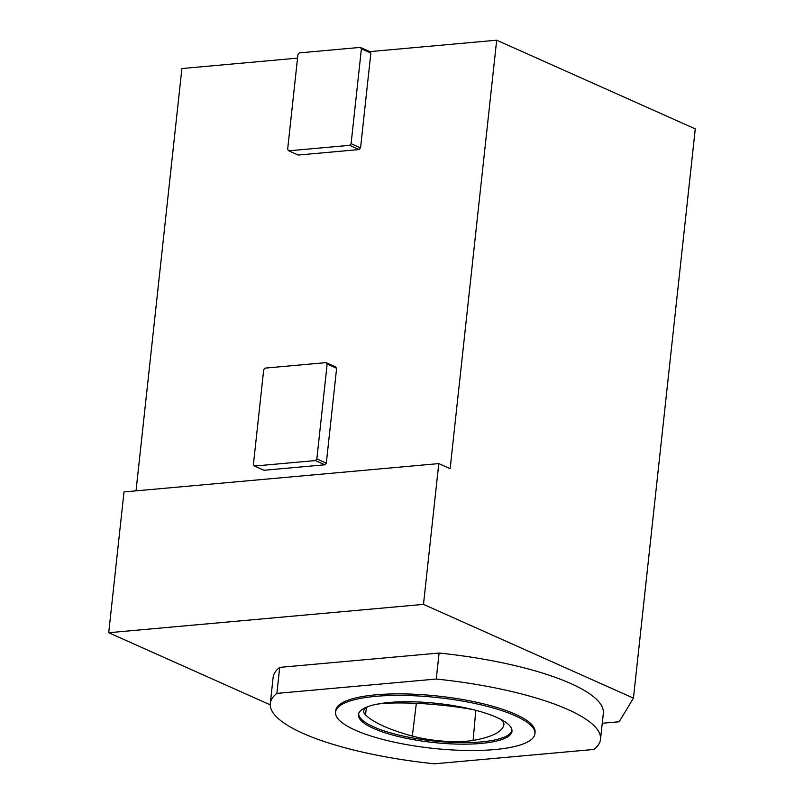 <?xml version="1.0" encoding="UTF-8"?>
<svg xmlns="http://www.w3.org/2000/svg" width="804" height="804" viewBox="0 0 804 804"><rect width="100%" height="100%" fill="white"/><g stroke="black" fill="none" stroke-linecap="round" stroke-linejoin="round"><path stroke-width="1.21" d="M511.997 730.524A77.194 19.628 6.2 0 1 457.114 742.564A77.194 19.628 6.2 0 1 373.84 726.967A77.194 19.628 6.2 0 1 358.634 713.862M369.046 706.244A47.748 12.14 -173.8 0 0 363.709 710.917A47.748 12.14 -173.8 0 0 365.478 714.836A114.59 29.135 -173.8 0 0 412.331 736.062A47.748 12.14 -173.8 0 0 473.124 740.404A114.59 29.135 -173.8 0 0 503.887 724.716A47.748 12.14 -173.8 0 0 503.917 724.454A47.748 12.14 -173.8 0 0 499.957 718.917M473.275 709.681A47.748 12.14 -173.8 0 0 467.415 708.615A114.59 29.135 -173.8 0 0 389.799 703.078A47.748 12.14 -173.8 0 0 376.372 704.314M373.679 728.494A77.194 19.628 6.2 0 1 358.494 714.615A77.194 19.628 6.2 0 1 437.356 703.44A77.194 19.628 6.2 0 1 511.977 731.288A77.194 19.628 6.2 0 1 458.391 744.122A77.194 19.628 6.2 0 1 373.679 728.494M276.888 693.4L436.26 679.048A166.076 42.23 6.2 0 1 600.508 739.358A166.076 42.23 6.2 0 1 593.915 749.449L434.542 763.8A166.076 42.23 6.2 0 1 270.295 703.49A166.076 42.23 6.2 0 1 276.888 693.4L279.712 667.38L439.084 653.039A166.076 42.23 6.2 0 1 603.332 713.349L600.508 739.358M534.911 733.781L535.082 732.253A100.269 25.497 -173.8 0 0 438.15 696.083A100.269 25.497 -173.8 0 0 335.72 710.595L335.549 712.123A100.269 25.497 -173.8 0 0 355.267 730.153A100.269 25.497 -173.8 0 0 465.305 750.454A100.269 25.497 -173.8 0 0 534.911 733.781A100.269 25.497 -173.8 0 0 437.989 697.611A100.269 25.497 -173.8 0 0 335.549 712.123M263.692 369.76L265.129 368.111L326.052 362.634L327.158 364.051L316.846 458.923L315.409 460.571L254.486 466.049L253.391 464.632L263.692 369.76M254.486 466.049L263.943 470.27L324.866 464.792L315.409 460.571M316.846 458.923L326.303 463.144L324.866 464.792M327.158 364.051L336.615 368.272L326.303 463.144M326.052 362.634L335.509 366.855L336.615 368.272M287.631 149.403L297.942 54.531L299.369 52.883L360.303 47.406L361.398 48.823L351.097 143.695L349.66 145.333L288.736 150.82L287.631 149.403M288.736 150.82L298.194 155.041L359.117 149.564L349.66 145.333M351.097 143.695L360.554 147.916L359.117 149.564M361.398 48.823L370.855 53.044L360.554 147.916M360.303 47.406L369.76 51.627L370.855 53.044M270.295 703.49L273.119 677.47A166.076 42.23 6.2 0 1 279.712 667.38M436.26 679.048L439.084 653.039M369.76 51.627L496.681 40.2L450.129 468.662L438.783 463.596L124.007 491.937L108.721 632.718L423.487 604.377L633.441 698.133L619.211 721.751L602.256 723.268M136.027 490.852L181.905 68.541L297.55 58.129M270.234 704.847L108.721 632.718M496.681 40.2L695.279 128.891L633.441 698.133M438.783 463.596L423.487 604.377M416.341 703.339L412.331 736.062M475.807 710.324L473.124 740.404M503.927 724.193L503.887 724.716M366.463 707.5L365.478 714.836"/></g></svg>
